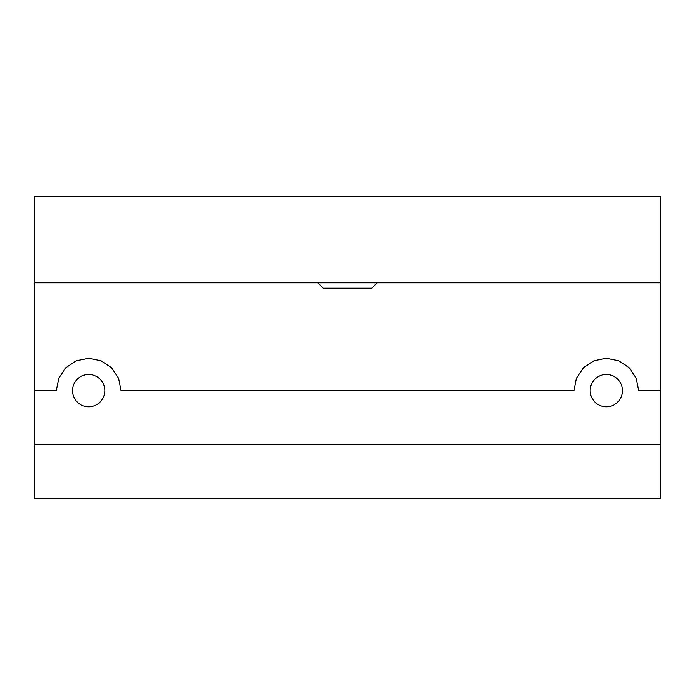 <?xml version="1.0" encoding="UTF-8"?>
<svg xmlns="http://www.w3.org/2000/svg" width="695" height="695" viewBox="0 0 695 695"><rect width="100%" height="100%" fill="white"/><g stroke="black" fill="none" stroke-linecap="round" stroke-linejoin="round"><path stroke-width="1.04" d="M34.75 444.557L34.75 498.48L660.25 498.48L660.25 444.557L34.75 444.557L34.75 282.796L660.25 282.796L660.25 444.557M34.75 282.796L34.75 196.52L660.25 196.52L660.25 282.796M377.159 282.796L371.764 288.182L323.236 288.182L317.841 282.796M34.75 390.642L56.321 390.642L58.797 378.219L65.799 367.759L76.259 360.766L88.673 358.281L101.088 360.766L111.548 367.759L118.55 378.219L121.026 390.642L573.974 390.642L576.45 378.219L583.452 367.759L593.912 360.766L606.327 358.281L618.741 360.766L629.201 367.759L636.203 378.219L638.679 390.642L660.25 390.642M590.151 390.642A16.176 16.176 0 0 0 614.415 404.646A16.176 16.176 0 0 0 614.415 376.629A16.176 16.176 0 0 0 590.151 390.642M72.497 390.642A16.176 16.176 0 0 0 96.761 404.646A16.176 16.176 0 0 0 96.761 376.629A16.176 16.176 0 0 0 72.497 390.642"/></g></svg>
